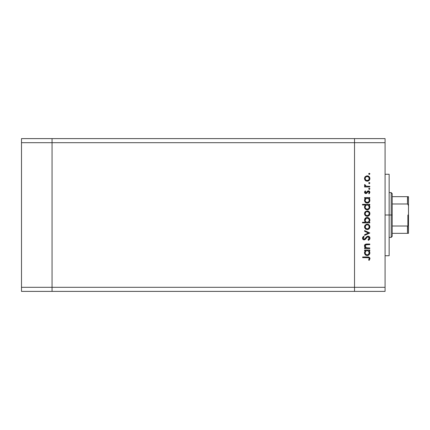 <?xml version="1.0" encoding="UTF-8"?>
<svg xmlns="http://www.w3.org/2000/svg" width="430" height="430" viewBox="0 0 430 430"><rect width="100%" height="100%" fill="white"/><g stroke="black" fill="none" stroke-linecap="round" stroke-linejoin="round"><path stroke-width="0.64" d="M354.524 138.616L52.051 138.616L52.051 142.69L52.051 138.616L21.5 138.616L21.5 142.69L21.5 138.616L385.076 138.616L385.076 142.69L354.524 142.69L354.524 138.616L354.524 142.69L354.524 138.616L354.524 142.69L52.051 142.69L354.524 142.69L354.524 287.31L354.524 142.69L354.524 287.31L354.524 142.69L385.076 142.69L385.076 287.31L385.076 138.616L354.524 138.616M354.524 291.384L354.524 287.31L52.051 287.31L52.051 142.69L52.051 287.31L385.076 287.31L385.076 291.384L354.524 291.384L354.524 287.31L354.524 291.384L385.076 291.384L385.076 287.31L354.524 287.31L354.524 291.384L52.051 291.384L52.051 287.31L52.051 291.384L354.524 291.384M52.051 291.384L52.051 138.616L52.051 142.69L21.5 142.69L52.051 142.69L52.051 287.31L21.5 287.31L21.5 142.69L21.5 287.31L52.051 287.31L52.051 291.384L21.5 291.384L21.5 287.31L21.5 291.384L52.051 291.384M389.15 215L385.076 215L389.15 215L389.15 174.263L389.15 255.737L389.15 215L391.187 215L391.187 237.403L391.187 215L389.15 215M366.957 254.877L365.726 254.264L365.151 252.985L365.726 254.264L367.188 254.888L366.29 254.673M369.8 247.943L369.8 248.583L369.8 247.943L369.8 248.583L364.592 248.583L364.592 247.943L365.532 247.943L364.764 247.078L364.565 245.428L365.016 244.622L366.204 244.068L369.8 244.014L369.8 244.654L365.941 244.794L365.14 246.073L365.382 246.976L366.236 247.744L369.8 247.943L366.516 247.841L365.14 246.073L366.166 244.729L369.8 244.654L369.8 244.014L367.139 244.014C365.608 243.875 364.731 244.525 364.5 245.96L365.532 247.943L364.592 247.943L364.592 248.583L369.8 248.583L364.592 248.583L364.592 247.943M369.977 237.994L369.983 238.188C369.891 236.973 369.252 236.296 368.053 236.151L369.435 236.769L369.977 237.994L369.531 239.499L368.424 240.354L368.064 239.752L369.252 238.188L368.349 236.833L367.247 237.124L364.586 239.843L363.2 239.601L362.495 238.311L362.689 237.29L363.694 236.242L364.135 236.822L363.291 237.79L363.275 238.596L363.748 239.177L364.387 239.225L366.715 236.71L368.053 236.151L364.124 239.257L363.221 238.215L364.135 236.822L363.694 236.242L362.49 238.145C362.554 239.204 363.108 239.79 364.151 239.897L365.237 239.499L367.344 237.048L368.042 236.79L369.252 238.188L368.064 239.752L368.424 240.354L369.956 238.542M364.592 231.27L364.592 230.577L369.8 232.952L364.592 235.42L364.592 234.726L368.381 233.001L364.592 231.27L364.592 230.577L369.8 232.952L364.592 230.577L364.592 231.27L368.381 233.001L364.592 234.726L364.592 235.42L369.8 233.044L364.592 235.42L364.592 234.726M367.209 229.572L365.36 228.857L364.5 226.873L365.355 224.895L367.209 224.18L369.117 224.965L369.891 226.873L369.123 228.787L367.209 229.572C368.859 229.421 369.757 228.518 369.891 226.873C369.752 225.229 368.859 224.331 367.209 224.18L365.355 224.895L364.5 226.873L365.36 228.857L367.209 229.572M367.473 216.306L365.554 215.769L364.511 213.898L365.161 211.839L367.209 210.926L369.117 211.71L369.891 213.619L369.123 215.532L367.209 216.317C368.859 216.166 369.757 215.269 369.891 213.619C369.752 211.974 368.859 211.076 367.209 210.926L365.355 211.641L364.5 213.619L365.161 215.408M365.312 198.418L364.592 198.225L364.592 197.585L369.8 197.585L369.8 198.225L368.897 198.225L369.832 199.746L369.692 201.391L369.101 202.272L367.714 203.019L365.468 202.439L364.5 200.332L364.758 199.138L365.554 198.225L364.5 200.332C364.645 201.982 365.538 202.895 367.182 203.067C368.832 202.912 369.741 202.009 369.891 200.348L368.897 198.225L369.8 198.225L369.8 197.585L364.592 197.585L364.592 198.225L364.592 197.585L369.8 197.585L369.8 198.225M369.891 173.865L369.069 174.419L368.875 173.446L369.848 173.639L369.295 173.268L368.704 173.865L369.295 174.456L368.704 173.865L369.3 173.268L369.891 173.865L369.295 174.456L368.704 173.865L369.295 173.268L369.891 173.865L369.295 174.456M365.554 180.67L367.209 181.224L365.763 180.815L364.71 179.611L364.511 178.246L364.984 176.956L366.704 175.87L368.241 176.031L369.596 177.246L369.848 179.052L369.123 180.439L367.209 181.224C368.859 181.073 369.757 180.17 369.891 178.525C369.752 176.88 368.859 175.983 367.209 175.832L365.355 176.542L364.5 178.525L365.161 180.31M369.891 183.094L369.069 183.648L368.875 182.675L369.848 182.868L369.295 182.503L368.704 183.094L369.295 183.691L368.704 183.094L369.295 182.503L369.891 183.094L369.295 183.691L368.704 183.094L369.295 182.503L369.891 183.094L369.295 183.691M369.8 186.34L369.8 186.98L369.8 186.34L369.8 186.98L364.592 186.98L364.592 186.34L365.355 186.34L364.57 185.464L364.678 184.513L366.064 186.168L369.8 186.34L366.263 186.228L364.678 184.513L364.5 185.072L365.355 186.34L364.592 186.34L364.592 186.98L369.8 186.98L364.592 186.98L364.592 186.34M369.891 188.856L369.069 189.404L368.875 188.431L369.848 188.625L369.295 188.259L368.704 188.856L369.295 189.447L368.704 188.856L369.295 188.259L369.891 188.856L369.295 189.447L368.704 188.856L369.295 188.259L369.891 188.856L369.295 189.447M366.785 193.237L365.731 193.554L364.807 193.102L364.516 192.049L365.097 191.044L365.688 191.345L365.194 192.506L365.839 192.919L367.58 191.06L368.972 190.931L369.886 192.194L369.187 193.833L368.704 193.409L369.193 192.038L368.499 191.463L367.87 191.673L366.785 193.237L365.865 193.559L366.666 193.323L368.413 191.457L369.252 192.377L368.704 193.409L369.187 193.833L369.891 192.344L368.386 190.818L367.58 191.06L365.839 192.919L365.14 192.242L365.688 191.345L365.242 190.909L364.506 192.145M364.5 207.093L365.597 204.986L362.49 204.986L362.49 204.347L369.8 204.347L369.8 204.986L368.897 204.986L369.832 206.507L369.692 208.158L368.225 209.63L366.145 209.625L364.941 208.604L364.565 206.481L365.597 204.986L364.5 207.093C364.645 208.749 365.538 209.657 367.182 209.829C368.832 209.673 369.741 208.77 369.891 207.115L368.897 204.986L369.8 204.986L369.8 204.347L362.49 204.347L362.49 204.986L362.49 204.347L369.8 204.347L369.8 204.986M369.074 222.063L369.8 222.262L369.8 222.901L362.49 222.901L362.49 222.262L365.538 222.262L364.769 221.321L364.549 219.606L365.29 218.214L366.414 217.526L368.247 217.623L369.558 218.822L369.832 220.762L368.838 222.262L369.891 220.155C369.746 218.499 368.854 217.585 367.204 217.413C365.554 217.575 364.651 218.478 364.5 220.133L365.538 222.262L362.49 222.262L362.49 222.901L369.8 222.901L369.8 222.262L369.8 222.901L362.49 222.901L362.49 222.262M364.592 250.685L365.554 250.685L364.592 250.685L364.592 250.045L369.8 250.045L369.8 250.685L368.897 250.685L369.644 251.631L369.881 253.076L369.101 254.732L366.914 255.517L365.468 254.899L364.543 253.324L364.64 251.883L365.554 250.685L364.5 252.792C364.645 254.447 365.538 255.355 367.182 255.527C368.832 255.372 369.741 254.469 369.891 252.813L368.897 250.685L369.8 250.685L369.8 250.045L364.592 250.045L364.592 250.685L364.592 250.045L369.8 250.045L369.8 250.685M368.945 259.473L369.241 258.468L368.591 257.731L362.673 257.629L362.673 256.989L369.182 257.226L369.983 258.65L369.16 260.37L368.612 259.994L369.252 258.618L368.612 259.994L369.16 260.37L369.983 258.65C369.746 257.35 368.913 256.796 367.483 256.989L362.673 256.989L362.673 257.629L367.413 257.629C368.381 257.462 368.994 257.79 369.252 258.618L369.069 258.075M366.957 202.412L365.726 201.804L365.151 200.525L365.726 201.804L367.188 202.428L366.29 202.213M366.957 209.179L365.989 208.792L365.285 207.883L365.898 208.722L367.188 209.19L366.29 208.975M364.5 178.525L364.511 178.246M364.554 177.955L364.984 176.956M367.736 175.881L368.402 176.101M368.709 176.278L369.123 176.617M369.848 179.047L369.709 179.563M369.117 180.439L368.709 180.772L369.123 180.439M366.204 181.041L365.774 180.826M369.891 178.525L369.881 178.256M365.495 179.681L366.419 180.433L368.354 180.24L369.219 178.928L368.741 177.144M365.457 177.429L365.14 178.525C365.263 177.273 365.957 176.585 367.215 176.472L365.758 177.063M366.419 176.623L365.597 177.241M368.015 176.628L367.215 176.472C368.467 176.585 369.15 177.273 369.252 178.525C369.15 179.783 368.467 180.466 367.215 180.584C365.957 180.466 365.263 179.783 365.14 178.525L365.753 179.982M368.677 177.069L367.01 176.477M364.5 185.072L364.678 184.513L365.231 184.862L365.167 185.389M365.231 184.862L365.14 185.19M365.521 185.889L366.263 186.228M365.242 190.909L365.489 191.527M365.688 191.345L365.151 192.377M365.151 192.108L365.839 192.919L366.355 192.71M365.704 192.909L366.613 192.398M367.58 191.06L368.386 190.818M368.58 190.829L368.972 190.931M369.236 191.076L369.714 191.597M369.187 193.833L368.704 193.409L368.918 193.199M369.09 192.957L369.209 192.678M369.241 192.527L369.203 192.065M368.585 191.479L367.833 191.715M368.279 191.468L367.381 192.425M364.5 192.242L365.865 193.559M365.075 193.339L365.344 193.473M369.343 198.676L369.832 199.751M368.225 202.869L369.698 201.385M368.617 202.664L368.231 202.869M367.451 203.051L367.182 203.067M366.871 203.051L366.032 202.809M365.909 202.745L365.468 202.433M364.592 198.225L365.392 198.348M369.832 199.746L369.644 199.171M368.365 198.569L366.392 198.375M368.789 201.649L369.214 200.735L368.65 201.804L367.188 202.428L367.693 202.358M365.989 202.03L365.43 201.412M365.172 199.912L365.14 200.321C365.237 199.036 365.93 198.338 367.209 198.225C368.472 198.343 369.155 199.042 369.252 200.326C369.133 201.589 368.445 202.288 367.188 202.428C365.925 202.288 365.242 201.589 365.14 200.321L365.468 199.149L366.403 198.37L365.177 199.875M369.096 201.127L369.214 199.918L368.677 198.832M366.672 202.358L368.085 202.207L368.908 201.482M366.247 202.186L366.607 202.337M369.332 205.427L369.644 205.932M369.843 207.642L368.236 209.625M365.909 209.507L365.269 209.012M362.49 204.986L365.597 204.986M364.78 205.9L364.565 206.481M367.714 209.781L369.101 209.034M368.005 205.137L366.392 205.137M365.731 205.588L365.14 207.083C365.237 205.798 365.93 205.099 367.209 204.986L367.209 204.986C368.472 205.105 369.155 205.809 369.252 207.088L368.365 205.33M368.789 208.416L369.252 207.088C369.133 208.351 368.445 209.05 367.188 209.19L368.65 208.566L367.693 209.125M365.989 208.792L365.43 208.174M365.726 205.594L366.403 205.137L365.726 205.594M365.468 205.916L365.177 206.642M365.898 208.722L367.188 209.19C365.925 209.055 365.242 208.351 365.14 207.083L365.285 207.883M364.71 214.71L364.549 214.172M364.984 212.06L364.554 213.043M368.709 211.377L369.117 211.71M369.456 212.114L369.709 212.581M369.795 212.85L369.881 213.355M369.891 213.619L369.881 213.887M369.848 214.161L368.714 215.865M365.763 215.914L366.957 216.306M366.204 216.134L365.608 215.806M369.123 215.532L369.709 214.656M365.296 212.834L365.903 212.033L365.14 213.624C365.263 212.366 365.957 211.684 367.215 211.565C365.957 211.684 365.263 212.366 365.14 213.624L365.489 214.769L366.419 215.532L368.354 215.333M366.613 211.651L365.903 212.033M368.015 211.727L367.215 211.565C368.467 211.684 369.15 212.366 369.252 213.624L368.741 212.237M368.677 212.167L366.812 211.603M368.354 215.339L369.252 213.624C369.15 214.876 368.467 215.564 367.215 215.677C365.957 215.564 365.263 214.876 365.14 213.624L365.177 214.027M365.495 214.774L365.903 215.215M364.506 220.289L364.511 219.87M367.204 217.413L367.473 217.429M369.784 219.364L369.87 219.784M369.881 219.886L369.875 220.461M369.8 222.262L368.838 222.262M369.569 218.838L369.112 218.23M364.694 219.09L364.549 219.606M366.258 222.052L365.726 221.654M369.214 220.579L369.252 220.16C369.15 221.445 368.462 222.143 367.188 222.262L367.188 222.262C365.919 222.138 365.237 221.434 365.14 220.149L365.473 221.316M366.414 218.22L365.14 220.149C365.258 218.892 365.946 218.193 367.204 218.053L368.666 218.682L366.801 218.096L365.742 218.676L365.226 219.547M366.398 222.111L367.994 222.111L368.924 221.326M368.343 221.923L368.66 221.654M367.204 218.053C368.467 218.193 369.15 218.892 369.252 220.16C369.15 218.892 368.467 218.193 367.204 218.053L366.801 218.096M364.71 227.959L364.549 227.427M364.984 225.309L364.554 226.298M366.704 224.224L366.215 224.358M368.241 224.379L369.117 224.965M369.789 226.083L369.881 226.61M369.848 227.411L369.709 227.916M369.123 228.787L368.709 229.12M366.204 229.389L365.608 229.056M367.736 229.523L368.247 229.373M368.015 224.976L367.215 224.82C368.467 224.933 369.15 225.621 369.252 226.873C369.15 228.131 368.467 228.814 367.215 228.932C365.957 228.814 365.263 228.131 365.14 226.873C365.263 225.621 365.957 224.933 367.215 224.82C365.957 224.933 365.263 225.621 365.14 226.873L365.903 228.47L367.612 228.894L368.924 228.024L369.101 226.078M365.296 226.083L365.753 225.422L365.177 227.276M366.419 224.971L365.753 225.422M367.215 224.82L367.612 224.858M369.107 226.089L368.741 225.492M368.924 225.728L368.666 225.411M369.773 239.118L369.537 239.494M368.424 240.354L368.064 239.752L368.875 239.123M368.064 239.752L369.236 237.935M369.074 237.446L367.86 236.806M366.978 237.376L368.042 236.79L367.156 237.204M366.731 237.656L366.209 238.333M365.984 238.639L365.753 238.94M363.818 239.87L363.205 239.607M363.495 239.768L362.995 239.429M362.947 239.376L362.748 239.107M362.512 237.844L362.576 237.57M362.581 237.553L362.78 237.134M362.689 237.29L363.463 236.419M363.694 236.242L363.963 236.957M363.646 237.247L363.291 237.79M363.237 238L363.269 238.591M363.522 239.01L364.85 238.972M365.409 238.317L365.973 237.532M366.209 237.242L366.5 236.919M367.021 236.484L367.333 236.312M368.671 236.258L369.435 236.769M369.187 236.543L369.563 236.925M368.042 236.79L368.333 236.833M365.102 247.556L364.769 247.083M364.764 247.073L364.516 246.25M364.565 245.423L365.022 244.616M365.317 244.374L365.731 244.175M365.978 244.111L369.8 244.014L369.8 244.654M366.333 244.697L366.054 244.756L366.333 244.697M365.715 244.901L365.392 245.191M365.29 245.358L365.28 246.772M365.532 247.185L365.855 247.513M365.892 247.54L366.693 247.879M366.516 247.841L367.215 247.927M365.328 244.369L364.511 245.761M364.93 244.724L364.651 245.175M369.843 253.345L369.44 254.323M369.101 254.732L368.22 255.329L369.101 254.732M367.182 255.527L366.914 255.517M366.871 255.511L366.032 255.269M366.145 255.323L365.683 255.06M364.694 253.834L364.522 253.179M364.522 252.394L364.731 251.657M367.612 250.717L366.392 250.835M368.677 251.297L369.101 251.991L368.005 250.835M365.731 251.287L365.14 252.781C365.237 251.502 365.93 250.798 367.209 250.685L367.209 250.685C368.472 250.803 369.155 251.507 369.252 252.786C369.133 254.049 368.445 254.748 367.188 254.888L368.386 254.49L369.214 253.195L368.65 254.264L367.188 254.888L367.693 254.823M365.989 254.49L365.43 253.877M365.726 251.292L366.403 250.835L365.726 251.292M365.468 251.614L365.177 252.34M368.789 254.114L369.101 251.98M367.188 254.888C365.925 254.753 365.242 254.049 365.14 252.781L365.172 253.189M362.673 257.629L362.673 256.989L367.483 256.989M369.795 257.823L369.94 258.226M369.322 260.188L368.612 259.994M369.15 259.086L369.246 258.736M368.252 257.667L367.413 257.629M369.219 178.928L369.219 178.127M368.924 177.38L368.354 176.811M365.296 177.735L365.177 178.928M366.419 180.433L367.612 180.546M369.214 200.735L369.214 199.918M367.612 198.257L367 198.23M369.252 207.088L369.214 206.685M367.612 205.019L367.209 204.986M365.172 206.674L365.172 207.491M368.65 208.566L369.096 207.889M369.219 214.022L369.219 213.221M368.924 212.474L368.671 212.162M366.419 215.532L367.612 215.64M365.14 220.149L365.204 220.692M366.027 221.912L367.188 222.262M367.392 222.251L367.989 222.111M368.918 221.332L369.107 220.966M369.246 220.364L368.666 218.682M369.219 227.276L369.219 226.476M368.671 225.417L367.999 224.971M365.489 228.024L365.753 228.33M366.419 228.781L367.612 228.894M369.214 253.195L369.214 252.383M365.172 252.372L365.151 252.985M365.898 254.42L366.838 254.861M364.678 245.487L364.5 244.928L364.678 245.487M407.667 225.981L407.484 233.334L392.203 233.334L392.203 215L391.187 215L391.187 192.597L391.187 215L392.203 215L392.203 236.387L392.203 233.334L408.5 233.334L408.5 223.879L408.091 225.616M407.667 196.666L407.484 203.987L392.203 203.987L392.203 215L392.203 193.613L392.203 203.987L407.484 203.987L408.027 204.293L408.5 206.12L408.457 233.334M407.484 196.666L392.203 196.666L408.489 196.666L408.5 206.12L408.323 204.868L407.484 203.987L407.484 196.666L408.489 196.666L408.5 223.879L408.027 225.707L407.484 226.013L392.203 226.013L407.484 226.013L407.484 233.334L408.323 233.334L407.785 233.334M407.887 225.852L407.887 215L407.887 225.852M385.076 255.737L389.15 255.737M385.076 174.263L389.15 174.263M392.203 236.387L391.187 237.403L389.15 237.403M389.15 192.597L391.187 192.597L392.203 193.613"/></g></svg>
